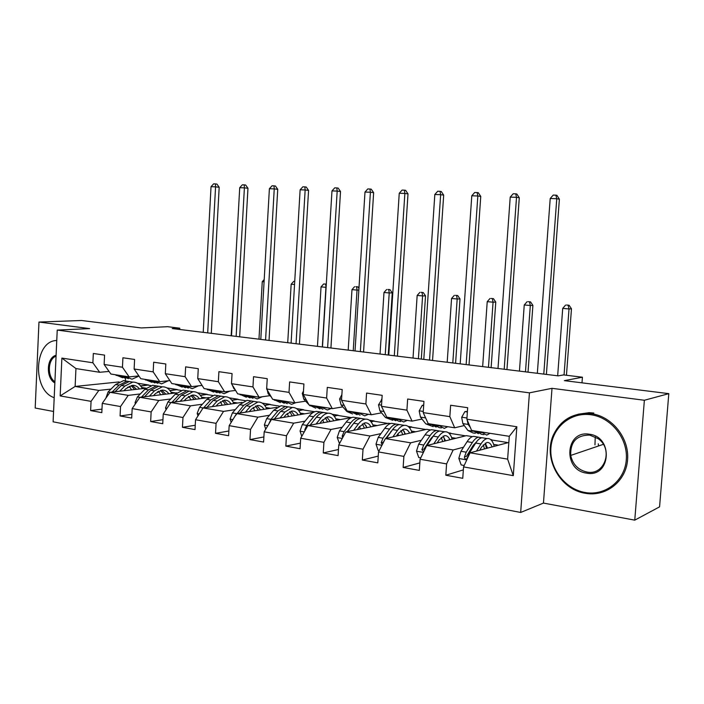 <?xml version="1.0" encoding="UTF-8"?>
<svg xmlns="http://www.w3.org/2000/svg" width="704" height="704" viewBox="0 0 704 704"><rect width="100%" height="100%" fill="white"/><g stroke="black" fill="none" stroke-linecap="round" stroke-linejoin="round"><path stroke-width="1.06" d="M594.959 444.902L595.258 436.885M634.762 520.15L659.569 506.854L668.8 393.65L644.371 400.259L552.006 388.326L529.434 392.841L520.67 512.459L543.453 503.078L634.762 520.15L644.371 400.259M529.434 392.841L57.226 330.088L53.108 421.81L520.67 512.459M57.226 330.088L89.637 328.61L38.966 322.062L35.2 408.03L53.566 411.47M38.966 322.062L81.47 320.487L141.284 327.941L167.578 326.691L179.775 328.178L172.234 328.548L558.21 375.866L563.543 374.915L582.428 377.212L564.362 380.644L668.8 393.65M508.834 442.438L470.026 452.813L507.628 459.131L509.282 436.313L471.592 430.426L466.875 419.206L467.676 407.713L450.622 405.249L449.838 416.636L423.201 412.614L423.949 401.386L407.66 399.018L406.921 410.159L381.454 406.322L382.166 395.331L366.582 393.07L365.886 403.973L341.528 400.294L342.197 389.541L327.281 387.376L326.621 398.042L303.292 394.522L303.917 383.997L289.626 381.92L289.01 392.374L266.649 388.995L267.238 378.682L253.537 376.693L252.956 386.927L231.493 383.689L232.056 373.586L218.9 371.677L218.354 381.709L197.745 378.594L198.273 368.685L185.636 366.854L185.117 376.693L165.317 373.701L165.818 363.986L153.666 362.226L153.182 371.87L134.13 369.002L134.605 359.462L122.918 357.773L122.452 367.233L104.122 364.47L104.57 355.115L93.315 353.487L92.875 362.771L61.882 358.098L60.166 395.921L75.126 386.443L98.824 390.421L111.003 389.092M466.875 419.206L516.842 426.747L513.286 475.649L463.558 466.902L462.757 478.306L445.817 475.226L463.346 469.894M60.166 395.921L91.062 401.359L90.622 410.59L101.816 412.632L102.265 403.33L120.534 406.542L120.067 415.95L131.692 418.07L132.167 408.584L151.14 411.928L150.656 421.52L162.738 423.72L163.24 414.058L182.97 417.525L182.45 427.302L195.017 429.59L195.545 419.742L216.075 423.35L215.53 433.321L228.606 435.706L229.161 425.656L250.545 429.414L249.964 439.586L263.586 442.068L264.176 431.816L286.458 435.741L285.85 446.116L300.054 448.703L300.678 438.24L323.919 442.332L323.268 452.927L338.087 455.62L338.756 444.937L363.018 449.205L362.331 460.038L377.81 462.854L378.514 451.933L403.867 456.394L403.137 467.456L419.329 470.404L420.077 459.246L446.591 463.91L445.817 475.226M423.201 412.614L428.234 423.65L454.687 427.786L464.288 425.55M490.688 439.551L491.621 439.692L491.031 439.85M474.998 444.136L473.836 444.444M463.558 447.19L453.156 449.97L426.756 445.535L466.338 435.662L472.41 436.63M454.687 427.786L449.838 416.636M446.591 463.91L453.156 449.97M420.077 459.246L426.756 445.535M381.454 406.322L386.778 417.164L412.069 421.124L422.013 419.065M448.492 432.819L450.868 433.198L449.31 433.567M432.256 437.65L431.411 437.853M421.335 440.264L410.634 442.825L385.387 438.583L426.624 429.326L430.575 429.959M412.069 421.124L406.921 410.159M403.867 456.394L410.634 442.825M378.514 451.933L385.387 438.583M341.528 400.294L347.107 410.96L371.316 414.744L381.55 412.843M408.082 426.369L411.778 426.958L409.297 427.495M391.354 431.376L390.817 431.49M380.926 433.62L369.961 435.987L345.796 431.93L388.511 423.254L390.509 423.57M371.316 414.744L365.886 403.973M363.018 449.205L369.961 435.987M338.756 444.937L345.796 431.93M303.292 394.522L309.1 405.02L332.297 408.646L342.804 406.886M369.345 420.191L374.264 420.983L370.902 421.634M342.214 427.249L331.012 429.449L307.859 425.559L352.114 417.446M332.297 408.646L326.621 398.042M323.919 442.332L331.012 429.449M300.678 438.24L307.859 425.559M266.649 388.995L272.659 399.326L294.906 402.802L305.642 401.166M332.182 414.269L338.219 415.228L334.039 415.976M305.105 421.142L293.691 423.174L271.498 419.443L313.315 412.377M294.906 402.802L289.01 392.374M286.458 435.741L293.691 423.174M264.176 431.816L271.498 419.443M231.493 383.689L237.688 393.862L259.046 397.197L269.993 395.674M296.507 408.575L303.565 409.702L298.628 410.511M269.491 415.263L257.902 417.155L236.588 413.574L276.839 407.343M259.046 397.197L252.956 386.927M250.545 429.414L257.902 417.155M229.161 425.656L236.588 413.574M197.745 378.594L204.107 388.608L224.62 391.811L235.594 390.421M262.214 403.11L270.222 404.386L264.572 405.231M235.286 409.622L223.538 411.382L203.069 407.942L242.053 402.389M224.62 391.811L218.354 381.709M216.075 423.35L223.538 411.382M195.545 419.742L203.069 407.942M165.317 373.701L171.829 383.566L191.541 386.646L202.074 385.414M229.24 397.848L238.11 399.265L231.81 400.136M202.409 404.193L190.52 405.838L170.843 402.53L208.727 397.549M191.541 386.646L185.117 376.693M182.97 417.525L190.52 405.838M163.24 414.058L170.843 402.53L167.886 402.037L175.252 394.231L182.987 390.113L186.498 390.676M134.13 369.002L140.774 378.708L159.746 381.674L169.866 380.591M197.507 392.788L207.178 394.328L200.27 395.208M189.112 396.634L188.294 396.739M170.782 398.974L158.778 400.497L139.841 397.32L176.739 392.832M159.746 381.674L153.182 371.87M151.14 411.928L158.778 400.497M132.167 408.584L139.841 397.32L137.421 396.915L144.874 389.294L152.706 385.29L156.279 385.862M104.122 364.47L110.889 374.035L129.149 376.886L138.873 375.927M166.945 387.913L177.346 389.576L169.875 390.456M158.963 391.741L157.318 391.934M140.334 393.941L128.234 395.366L110 392.304L145.983 388.256M129.149 376.886L122.452 367.233M120.534 406.542L128.234 395.366M102.265 403.33L110 392.304L108.082 391.987L115.606 384.534L123.526 380.644L127.09 381.198M61.882 358.098L75.953 368.57L99.686 372.284L109.041 371.43M137.491 383.214L148.57 384.982L140.58 385.854M129.897 387.024L127.512 387.288M119.099 381.92L75.126 386.443L75.953 368.57M99.686 372.284L92.875 362.771M91.062 401.359L98.824 390.421M581.997 382.835L582.428 377.212M179.705 329.463L179.775 328.178M118.87 375.285L125.506 378.321L125.365 380.943M140.756 386.082L148.57 384.982M148.553 385.22L150.858 385.59M170.051 390.676L177.346 389.576M177.338 389.814L181.157 390.43M200.446 395.437L207.178 394.328M207.161 394.583L212.626 395.454M231.994 400.365L238.11 399.265M238.102 399.52L245.326 400.673M264.757 405.46L270.222 404.386M270.204 404.642L279.321 406.102M298.804 410.74L303.565 409.702M303.547 409.966L314.706 411.743M334.224 416.205L338.219 415.228M338.202 415.501L351.12 417.56M371.096 421.872L374.264 420.983M374.246 421.247L387.754 423.403M409.49 427.733L411.778 426.958M411.761 427.24L425.894 429.493M449.522 433.796L450.868 433.198M450.85 433.479L465.634 435.838M491.603 439.982L507.091 442.455M513.286 475.649L507.628 459.131M509.282 436.313L516.842 426.747M463.558 466.902L470.026 452.813L469.568 452.742L475.684 443.062C477.699 439.912 479.776 438.134 481.906 437.721L484.625 438.161M90.622 410.59L101.983 409.13M141.698 387.473L146.071 388.177M171.09 392.225L175.674 392.964M120.067 415.95L131.886 414.313M201.564 397.153L206.131 397.892M150.656 421.52L162.95 419.69M233.209 402.274L237.741 403.005M182.45 427.302L195.246 425.242M266.086 407.59L270.582 408.311M215.53 433.321L228.87 430.998M300.256 413.116L304.709 413.838M249.964 439.586L263.886 436.955M335.817 418.862L340.217 419.575M285.85 446.116L300.388 443.124M372.838 424.855L377.186 425.55M323.268 452.927L338.474 449.504M411.418 431.094L415.694 431.781M362.331 460.038L378.242 456.095M451.66 437.598L455.866 438.275M403.137 467.456L419.83 462.898M493.662 444.391L497.79 445.06M552.006 388.326L543.453 503.078M115.359 374.73L122.663 377.766M124.634 376.182L131.991 379.218L138.978 376.086M128.401 378.664L121.097 375.628M207.689 332.895L215.565 186.85L211.033 186.692L203.218 332.35M211.033 186.692L213.638 183.85L215.45 183.911L216.902 184.078L219.182 187.264L211.279 333.335M219.182 187.264L215.565 186.85L215.45 183.911M123.86 390.746L125.981 388.617L132.563 385.343C135.318 385.264 137.614 386.478 139.445 388.986M119.698 391.213L124.872 386.038L132.766 382.122C136.893 382.052 140.087 384.234 142.34 388.661M105.864 398.2L108.082 391.987M129.202 386.25L131.586 389.875M115.042 391.732L121.334 385.466L129.246 381.559L132.81 382.114M136.523 389.321L132.29 385.361M130.636 381.779L127.028 381.207L119.117 385.106L112.112 392.066M131.12 385.546L134.631 389.532M234.643 279.198L231.158 335.773M56.76 340.498C34.003 340.692 31.856 390.438 54.19 397.672M54.85 382.941C45.575 377.978 46.482 357.298 56.091 355.309M56.056 356.198C47.749 358.829 46.966 376.605 54.903 381.797M590.911 414.753C570.671 411.84 552.279 427.442 550.915 447.823C549.252 468.151 564.837 488.972 584.927 492.466C604.974 496.258 624.756 481.061 626.296 459.791C628.144 438.574 611.169 417.349 590.911 414.753M585.2 493.266C559.231 489.386 542.344 456.632 553.925 433.893C560.692 420.631 571.595 413.785 586.626 413.345L591.325 413.697C612.075 416.346 629.473 438.082 627.581 459.818C625.997 481.606 605.73 497.165 585.2 493.266M589.406 434.245C613.923 436.911 610.667 478.236 586.414 473.106C562.39 469.964 565.409 429.81 589.406 434.245M586.837 472.014C604.622 476.001 613.826 449.231 598.127 438.654L589.679 435.098C576.594 435.098 570.275 441.883 570.715 455.435C572.748 464.438 578.116 469.964 586.837 472.014M578.248 414.198L589.142 412.676L593.824 413.028M598.576 445.958L598.259 443.793M144.663 379.315L151.95 382.36M154.29 380.82L161.533 383.874L168.326 380.75M148.315 379.887L154.906 382.95M157.881 383.293L150.621 380.248M236.139 336.38L244.394 187.854L239.712 187.695L231.51 335.817M239.712 187.695L242.352 184.8L244.226 184.862L245.652 185.029L247.958 188.267L239.668 336.82M247.958 188.267L244.394 187.854L244.226 184.862M175.085 384.067L182.248 387.138M185.082 385.634L192.201 388.705L198.51 385.827M178.869 384.666L185.416 387.746M188.408 388.106L181.271 385.035M265.575 339.988L274.243 188.901L269.386 188.725L260.788 339.407M269.386 188.725L272.07 185.786L274.014 185.847L275.414 186.014L277.728 189.306L269.034 340.419M277.728 189.306L274.243 188.901L274.014 185.847M153.454 395.666L155.575 393.466L162.087 390.104C164.798 390.007 167.059 391.239 168.863 393.791M149.354 396.158L154.493 390.852L162.29 386.822C166.373 386.734 169.514 388.942 171.723 393.448M135.397 403.841L135.045 402.688L137.421 396.915M158.488 391.186L160.679 394.786M144.522 396.748L150.823 390.262L158.638 386.241L162.193 386.804M165.827 394.161L161.718 390.13M159.896 386.443L156.332 385.871L148.518 389.884L141.469 397.118M160.494 390.359L163.856 394.398M264.079 281.811L262.258 281.653L258.975 339.187M264.211 279.488L262.258 281.653M184.184 400.778L186.296 398.508L192.72 395.041C195.395 394.935 197.622 396.176 199.39 398.781M180.145 401.306L185.24 395.85L192.931 391.697C196.953 391.591 200.042 393.826 202.189 398.411M166.082 409.737L165.519 407.924L167.886 402.037M188.883 396.343L190.863 399.898M175.12 401.966L181.43 395.234L189.138 391.098L192.641 391.653M196.222 399.194L192.245 395.085M190.256 391.274L186.754 390.72L179.036 394.847L171.943 402.38M190.978 395.366L194.172 399.458M294.545 284.522L291.157 284.222L287.725 342.707M294.73 281.371L293.726 281.362L294.73 281.45M293.726 281.362L291.157 284.222M199.672 381.621L200.746 383.319M206.677 389.013L213.708 392.093M217.061 390.632L224.048 393.721L229.803 391.151M210.61 389.62L217.105 392.726M220.106 393.096L213.101 390.016M296.05 343.728L305.149 189.974L300.124 189.798L291.095 343.121M300.124 189.798L302.843 186.798L304.858 186.868L306.222 187.035L308.563 190.388L299.438 344.142M308.563 190.388L305.149 189.974L304.858 186.868M232.206 384.868L233.79 388.45L235.321 389.972M239.518 394.143L246.4 397.241M250.316 395.833L257.145 398.93L262.231 396.757M243.602 394.786L250.034 397.901M253.044 398.288L246.198 395.19M327.624 347.6L337.181 191.092L331.971 190.907L322.485 346.966M331.971 190.907L334.734 187.854L336.811 187.924L338.149 188.091L340.516 191.506L330.924 348.005M340.516 191.506L337.181 191.092L336.811 187.924M266.728 387.508L268.101 393.712L271.357 397.082M273.68 399.485L280.386 402.591M284.918 401.245L291.57 404.351L295.803 402.662M277.93 400.145L284.284 403.286M287.302 403.682L280.632 400.567M360.351 351.613L370.392 192.245L364.989 192.06L355.027 350.962M364.989 192.06L367.796 188.945L369.952 189.015L371.254 189.191L373.639 192.667L363.563 352M373.639 192.667L370.392 192.245L369.952 189.015M216.11 406.085L218.205 403.744L224.532 400.171C227.163 400.048 229.346 401.306 231.079 403.955M212.142 406.648L217.175 401.042L224.752 396.766C228.703 396.634 231.73 398.904 233.825 403.559M197.982 415.914L197.182 413.371L199.531 407.352L206.809 399.362L214.421 395.12L217.87 395.674M220.431 401.746L222.191 405.222M206.906 407.396L213.224 400.4L220.81 396.141L224.25 396.686M227.779 404.422L223.951 400.242M221.769 396.29L218.328 395.745L210.734 399.995L203.606 407.871M222.622 400.585L225.641 404.73M322.309 346.949L325.926 287.311L321.042 286.88L317.451 346.35M326.304 284.09L323.655 283.976L326.304 284.143M326.11 287.311L325.609 284.143M323.655 283.976L321.042 286.88M249.295 411.611L251.381 409.182L257.594 405.504C260.181 405.363 262.319 406.639 264 409.332M245.406 412.21L250.386 406.446L257.822 402.037C261.703 401.878 264.66 404.166 266.684 408.918M231.176 422.374L230.102 419.03L232.426 412.887L239.598 404.686L247.086 400.321L250.466 400.866M253.202 407.414L254.725 410.766M239.95 413.054L246.268 405.777L253.73 401.386L257.092 401.922M260.559 409.869L256.898 405.601M254.522 401.509L251.152 400.972L243.681 405.354L235.004 416.161M255.508 406.023L258.333 410.212M353.232 350.742L357.025 290.083L351.974 289.634L348.198 350.117M355.863 286.669L357.887 286.845L355.863 286.669M358.846 290.066L357.025 290.083L356.638 286.845M358.952 288.358L357.887 286.845M354.614 286.669L351.974 289.634M283.826 417.358L285.894 414.85L291.975 411.057C294.51 410.89 296.595 412.174 298.223 414.929M280.016 418L284.935 412.06L292.222 407.51C296.014 407.326 298.892 409.649 300.854 414.489M265.742 429.167L264.361 424.917L266.658 418.634L273.715 410.23L281.046 405.733L284.346 406.261M287.267 413.398L288.534 416.566M274.331 418.968L280.65 411.365L287.954 406.833L291.236 407.361M294.642 415.536L291.166 411.189M288.561 406.93L285.278 406.41L277.957 410.925L270.926 419.355L268.902 423.826M289.705 411.699L292.31 415.932M385.246 354.666L389.224 292.943L383.988 292.477L380.037 354.024M387.886 289.458L389.981 289.643L387.886 289.458M388.766 289.652L389.224 292.943L392.251 292.899L388.23 355.027M392.251 292.899L389.981 289.643M386.672 289.467L383.988 292.477M303.503 390.975L302.28 393.386L303.829 399.203L308.924 404.703M309.241 405.046L315.762 408.162M320.945 406.877L327.404 410.001L331.214 408.478M313.667 405.733L319.933 408.883M322.96 409.297L316.474 406.173M394.302 355.775L404.862 193.442L399.247 193.248L388.775 355.098M399.247 193.248L402.098 190.08L404.342 190.159L405.601 190.326L408.003 193.864L397.417 356.154M408.003 193.864L404.862 193.442L404.342 190.159M319.783 423.35L321.834 420.746L327.765 416.83C330.246 416.636 332.27 417.947 333.837 420.754M316.07 424.037L320.91 417.903C323.18 415.078 325.556 413.512 328.02 413.213C331.725 412.993 334.514 415.351 336.389 420.279M301.778 436.295L300.036 431.05L302.306 424.626L309.223 416.002C311.511 413.195 313.896 411.655 316.386 411.365L319.598 411.875M322.705 419.725L323.708 422.629M310.13 425.137L316.448 417.182C318.727 414.357 321.103 412.799 323.585 412.509L326.779 413.019M330.088 421.45L326.814 417.006M329.93 421.476L329.666 420.499M323.99 412.57L320.795 412.06C318.305 412.359 315.929 413.908 313.641 416.724L306.75 425.374L304.806 429.669L304.894 430.786M325.283 417.648L327.65 421.898M418.414 358.732L422.594 295.909L417.164 295.425L413.019 358.063M421.062 292.345L423.227 292.538L421.062 292.345M422.057 292.547L422.594 295.909L425.524 295.856L421.3 359.084M425.524 295.856L423.227 292.538M419.883 292.362L417.164 295.425M341.88 394.601L339.592 399.001L341.07 404.914L346.87 411.497L352.607 413.97M358.494 412.746L364.742 415.879L368.43 414.295M350.909 411.558L357.078 414.709M360.105 415.149L353.839 412.016M429.537 360.096L440.651 194.691L434.826 194.489L423.799 359.392M434.826 194.489L437.712 191.259L440.044 191.338L441.258 191.514L443.678 195.114L432.546 360.457M443.678 195.114L440.651 194.691L440.044 191.338M357.245 429.607L359.278 426.888L365.05 422.84C367.462 422.629 369.424 423.958 370.929 426.826M353.646 430.338L358.398 424.002C360.615 421.089 362.921 419.478 365.314 419.153C368.914 418.898 371.606 421.291 373.402 426.325M339.46 443.626L337.216 437.448L339.46 430.874L346.21 422.013C348.445 419.135 350.777 417.542 353.197 417.226L356.312 417.718M359.586 426.483L360.307 428.982M347.442 431.596L353.751 423.245C355.978 420.35 358.292 418.739 360.694 418.422L363.783 418.915M367.004 427.618L363.95 423.086M366.634 427.698L366.098 425.647M360.879 418.449L357.782 417.956C355.37 418.273 353.056 419.874 350.821 422.77L344.089 431.649L342.17 436.049L342.663 437.721M347.178 431.649L353.267 423.878M362.34 423.887L364.452 428.138M452.795 362.938L457.178 298.989L451.554 298.487L447.198 362.261M455.444 295.346L457.697 295.539L455.444 295.346M456.562 295.557L457.178 298.989L460.002 298.918L455.585 363.282M460.002 298.918L457.697 295.539M454.309 295.363L451.554 298.487M381.902 399.414L378.523 404.853L379.914 410.881L385.484 417.542L392.762 420.297M397.663 418.871L403.665 422.013L407.238 420.367M389.743 417.63L395.806 420.772M400.655 421.538L398.834 421.247L392.797 418.106M466.145 364.575L477.84 195.985L471.786 195.774L460.187 363.845M471.786 195.774L474.716 192.482L477.136 192.562L478.306 192.738L480.753 196.416L469.031 364.936M480.753 196.416L477.84 195.985L477.136 192.562M381.911 399.274L381.454 399.353M396.326 436.128L398.332 433.294L403.92 429.114C406.261 428.868 408.144 430.214 409.578 433.154M392.841 436.911L397.505 430.355C399.661 427.372 401.896 425.7 404.202 425.348C407.678 425.058 410.265 427.478 411.963 432.626M379.21 450.586L378.162 450.402L375.998 444.118L378.206 437.386L384.789 428.287C386.962 425.33 389.224 423.676 391.556 423.333L394.566 423.817M398.006 433.761L398.438 435.653M386.355 438.372L392.647 429.563C394.812 426.589 397.056 424.926 399.379 424.582L402.362 425.058M405.469 434.078L402.662 429.458M404.879 434.21L404.096 431.13M399.353 424.582L396.343 424.098C394.02 424.442 391.767 426.096 389.594 429.07L383.038 438.196L381.163 442.702L382.228 444.726M385.783 438.495L392.709 429.475M400.963 430.461L402.785 434.676M381.163 442.702L383.319 442.209L384.534 440.246M488.462 367.312L493.064 302.183L487.221 301.664L482.654 366.599M491.11 298.452L493.442 298.654L491.11 298.452M492.36 298.681L493.064 302.183L495.774 302.095L491.128 367.638M495.774 302.095L493.442 298.654M490.028 298.478L487.221 301.664M423.667 405.557L422.242 405.346L419.179 410.96L420.473 417.102L425.779 423.861L433.162 426.659M438.548 425.26L444.286 428.41L447.718 426.694M430.285 423.966L436.216 427.09M441.399 427.953L439.243 427.618L433.47 424.468M424.512 415.501L425.691 418.088M504.196 369.248L516.516 197.331L510.215 197.111L498.001 368.482M510.215 197.111L513.198 193.758L515.715 193.838L516.824 194.014L519.288 197.762L506.95 369.582M519.288 197.762L516.516 197.331L515.715 193.838M423.702 405.082L422.242 405.346M437.114 442.957L439.102 439.982L444.488 435.653C446.741 435.389 448.545 436.753 449.9 439.762M433.77 443.784L438.319 436.99C440.414 433.919 442.561 432.194 444.778 431.807C448.122 431.482 450.595 433.937 452.179 439.199M420.746 457.864L418.757 457.512L416.495 451.079L418.66 444.18L425.049 434.826C427.152 431.79 429.334 430.082 431.587 429.713L434.465 430.17M438.002 441.628L438.178 442.693M426.976 445.482L433.259 436.163C435.354 433.101 437.518 431.385 439.745 431.006L442.605 431.464M445.588 440.845L443.054 436.128M444.752 441.047L443.758 436.946M439.586 431.033L436.577 430.505C434.342 430.883 432.168 432.59 430.065 435.644L423.711 445.034L421.881 449.654L423.685 451.766M421.881 449.654L423.949 449.126L430.857 438.627L433.743 435.468M441.241 437.404L442.763 441.549M525.474 371.853L530.314 305.492L524.251 304.955L519.446 371.114M528.132 301.673L530.552 301.884L528.132 301.673M529.522 301.919L530.314 305.492L532.902 305.386L528.026 372.161M532.902 305.386L530.552 301.884M527.094 301.708L524.251 304.955M467.377 411.99L464.878 411.62L461.666 417.349L462.862 423.614L467.878 430.452L472.921 432.925L475.367 433.303M481.281 431.939L486.719 435.098L490.002 433.303M467.421 411.356L464.878 411.62M472.639 430.593L478.43 433.682M483.974 434.667L481.457 434.262L475.974 431.112M467.086 419.716L468.151 424.424L470.325 427.407M543.787 374.097L556.767 198.73L550.211 198.502L537.337 373.305M550.211 198.502L553.238 195.078L555.852 195.166L556.908 195.342L559.39 199.162L546.392 374.414M559.39 199.162L556.767 198.73L555.852 195.166M479.741 450.094L481.694 446.97L486.86 442.49C489.016 442.191 490.732 443.582 491.999 446.67M476.555 450.991L480.982 443.925C482.988 440.766 485.056 438.979 487.168 438.566C490.362 438.187 492.694 440.686 494.164 446.072M464.209 465.476L461.173 464.948L458.823 458.357L460.935 451.29L467.104 441.663C469.137 438.539 471.231 436.77 473.378 436.366L476.124 436.806M487.458 447.938L485.223 443.142L486.367 448.246M481.598 437.791L478.597 437.193C476.458 437.606 474.382 439.375 472.349 442.517L466.215 452.179L464.438 456.922C464.473 458.612 465.238 459.29 466.752 458.955L469.568 452.742M464.438 456.922L466.418 456.359L473.079 445.553L476.529 441.822M483.287 444.805L484.484 448.774M564.054 374.977L569.017 308.933L562.716 308.37L557.665 375.795M566.588 305.026L569.105 305.246L566.588 305.026M568.119 305.281L569.017 308.933L571.472 308.81L566.456 375.267M571.472 308.81L569.105 305.246M565.602 305.07L562.716 308.37M119.566 375.892L116.054 375.338M125.321 376.79L121.792 376.235M121.334 385.466L124.872 386.038M115.606 384.534L119.117 385.106M148.993 380.494L145.35 379.931M154.968 381.436L151.298 380.855M179.538 385.282L175.754 384.692M185.742 386.258L181.931 385.66M135.089 402.82L135.986 402.978M150.823 390.262L154.493 390.852M144.874 389.294L148.518 389.884M165.563 408.065L167.024 408.311M181.43 395.234L185.24 395.85M175.252 394.231L179.036 394.847M211.262 390.254L207.328 389.638M217.712 391.266L213.752 390.641M244.244 395.419L240.152 394.777M250.95 396.466L246.831 395.824M234.458 388.555L233.79 388.45M278.546 400.796L274.296 400.127M285.534 401.887L281.248 401.218M269.518 393.932L268.101 393.712M197.226 413.512L199.294 413.864M213.224 400.4L217.175 401.042M206.809 399.362L210.734 399.995M199.531 407.352L203.06 407.95M230.146 419.17L232.866 419.637M246.268 405.777L250.386 406.446M239.598 404.686L243.681 405.354M232.426 412.887L236.526 413.574M264.405 425.066L267.819 425.656M280.65 411.365L284.935 412.06M273.715 410.23L277.957 410.925M266.658 418.634L270.926 419.355M303.354 393.404L302.35 393.254M314.266 406.393L309.839 405.698M321.543 407.528L317.073 406.833M306.064 399.546L303.829 399.203M300.08 431.2L304.26 431.922M316.448 417.182L320.91 417.903M309.223 416.002L313.641 416.724M302.306 424.626L306.75 425.374M305.615 429.519L304.806 429.669M341.598 399.15L339.662 398.86M351.49 412.218L346.87 411.497M359.066 413.406L354.411 412.676M344.194 405.398L341.07 404.914M337.269 437.598L342.258 438.46M353.751 423.245L358.398 424.002M346.21 422.013L350.821 422.77M339.46 430.874L344.089 431.649M343.737 435.723L342.17 436.049M381.533 405.152L378.594 404.712M390.298 418.299L385.484 417.542M398.209 419.54L393.351 418.774M383.997 411.506L379.914 410.881M376.05 444.268L381.938 445.28M392.647 429.563L397.505 430.355M384.789 428.287L389.594 429.07M378.206 437.386L383.038 438.196M423.28 411.426L419.25 410.819M430.813 424.644L425.779 423.861M439.076 425.938L433.998 425.146M425.533 417.886L420.473 417.102M416.557 451.238L423.403 452.417M433.259 436.163L438.319 436.99M425.049 434.826L430.065 435.644M418.66 444.18L423.711 445.034M466.963 417.991L461.745 417.208M473.141 431.279L467.878 430.452M481.774 432.626L476.476 431.798M468.151 424.424L462.862 423.614M458.885 458.524L466.778 459.879M475.684 443.062L480.982 443.925M467.104 441.663L472.349 442.517M460.935 451.29L466.215 452.179M132.766 382.122L129.246 381.559M127.028 381.207L123.526 380.644M589.142 412.676L586.626 413.345M570.715 455.435L603.328 444.338M162.29 386.822L158.638 386.241M156.332 385.871L152.706 385.29M192.931 391.697L189.138 391.098M186.754 390.72L182.987 390.113M224.752 396.766L220.81 396.141M218.328 395.745L214.421 395.12M257.822 402.037L253.73 401.386M251.152 400.972L247.086 400.321M292.222 407.51L287.954 406.833M285.278 406.41L281.046 405.733M328.02 413.213L323.585 412.509M320.795 412.06L316.386 411.365M365.314 419.153L360.694 418.422M357.782 417.956L353.197 417.226M404.202 425.348L399.379 424.582M396.343 424.098L391.556 423.333M444.778 431.807L439.745 431.006M436.577 430.505L431.587 429.713M487.168 438.566L481.906 437.721M478.597 437.193L473.378 436.366"/></g></svg>
